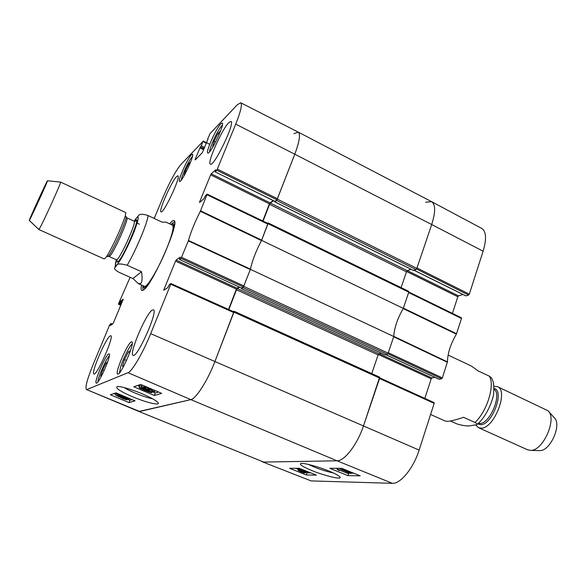 <?xml version="1.0" encoding="UTF-8"?>
<svg xmlns="http://www.w3.org/2000/svg" width="586" height="586" viewBox="0 0 586 586"><rect width="100%" height="100%" fill="white"/><g stroke="black" fill="none" stroke-linecap="round" stroke-linejoin="round"><path stroke-width="0.88" d="M86.428 389.522L138.882 411.453L263.685 462.076L138.889 411.46L190.824 399.63L139.666 411.489L86.428 389.522C84.985 387.361 87.329 378.754 93.46 363.701L109.692 324.878L111.047 323.487L110.886 324.087L111.919 324.534M233.272 311.576L234.07 311.232L233.939 312.155L214.967 361.394C207.744 380.446 195.958 398.912 190.824 399.63C195.958 398.912 207.744 380.446 214.967 361.394L233.88 311.847L170.936 283.565M228.833 309.576L236.502 289.755L237.264 288.524L239.659 287.272M241.307 287.99L241.315 288.598L243.073 287.689L387.295 354.281L388.137 353.131L393.763 336.525L250.434 269.333L243.073 287.689M250.434 269.333C252.192 260.777 255.914 251.116 261.598 240.363L403.3 308.375L408.786 292.172L408.618 291.352M267.516 223.259L268.132 222.9L268.014 223.698L261.598 240.363M263.063 221.112L269.56 204.316L270.322 203.056L273.581 200.764M274.79 201.357L274.783 201.818L276.665 200.5L416.009 269.538L416.851 268.359L431.699 224.541C435.654 212.015 435.603 204.382 431.552 201.643L298.223 132.099C300.684 134.033 299.534 141.402 294.787 154.213L276.665 200.5M293.952 133.703L298.223 132.099C300.684 134.018 299.541 141.394 294.787 154.213L235.726 124.144L216.842 170.27L276.98 199.841L294.787 154.213L431.699 224.541L416.99 267.963L469.305 294.15L483.12 251.211C486.724 239.029 486.277 231.441 481.765 228.437L431.574 201.657C435.603 204.419 435.647 212.044 431.699 224.541L483.12 251.211M416.009 269.538L413.401 270.395M410.984 269.252L407.307 270.666L406.479 271.823L401.088 287.616M403.3 308.375C397.491 318.454 394.312 327.838 393.763 336.525M387.295 354.281L384.797 354.772M381.361 353.212L378.944 353.783L378.124 354.911L371.751 373.575M311.107 480.908L262.528 461.871L311.107 480.908L392.356 483.325C400.458 484.058 413.555 468.053 419.137 450.099L434.167 403.38L379.538 378.512L363.51 425.839C357.431 444.32 344.495 461.175 337.067 460.801L263.685 462.076L337.067 460.801C344.495 461.175 357.431 444.32 363.51 425.839L379.655 377.15L234.114 311.298M173.881 225.844L165.919 222.094L162.117 222.167L148.075 215.56C142.764 213.853 139.622 213.839 138.662 215.501L135.359 219.369M137.212 222.988L139.343 224.248M141.519 271.736C142.501 278.35 142.2 282.284 140.625 283.543L138.318 283.595L132.934 278.562L119.068 272.336C115.098 270.065 113.735 268.447 114.973 267.502L116.402 265.868C116.724 263.583 120.32 263.378 127.191 265.26L141.519 271.736L132.934 278.562M29.674 219.816L29.3 220.409C28.172 221.625 47.693 179.133 47.51 180.781C48.191 180.341 32.105 215.538 29.674 219.816M60.563 182.092L60.6 182.085C61.801 181.572 42.507 223.955 39.328 228.833L38.801 229.456M47.51 180.781L60.614 182.1L125.448 212.447C128.554 212.271 109.824 254.368 104.967 258.441L104.081 258.917L38.815 229.492L29.3 220.409M476.923 424.447C487.222 416.668 494.049 396.934 493.661 392.62C494.21 385.463 493.39 380.468 491.215 377.633L489.339 376.168L478.059 370.865L471.312 366.001L448.122 355.072M430.593 414.485L445.448 421.136L448.048 421.327C451.352 421.019 456.516 419.679 463.541 417.298L475.019 422.484C477.114 423.619 477.619 424.374 476.557 424.74L471.107 425.59C468.163 426.396 463.431 425.839 456.919 423.92L450.407 420.997M530.601 450.385L539.772 450.605C550.32 451.249 562.179 424.183 554.217 417.672L548.533 411.357M475.803 425.018L478.55 427.699L527.642 449.828L530.564 450.385C543.097 451.183 557.462 418.419 547.969 410.727L497.419 386.635L493.822 386.255M478.55 427.699L481.274 428.154C494.24 428.454 508.926 390.481 497.419 386.635M152.558 398.751C145.775 397.718 130.026 391.499 124.137 387.536M200.016 202.111L199.628 201.928L199.548 202.522L203.913 198.72L205.525 195.585L207.21 194.142L200.339 211.282C194.779 222.255 190.831 231.99 188.487 240.48L181.067 258.404L243.388 287.008L250.471 269.157C252.229 260.704 255.899 251.174 261.473 240.59L267.949 223.471L207.224 194.215M199.628 201.928L210.652 174.862L269.413 203.84L270.021 202.837L211.238 173.815L210.652 174.862M211.238 173.815L215.824 169.691M276.98 199.841L274.863 201.328L215.113 171.83L215.729 169.647M215.187 171.793L216.842 170.27M207.92 139.483L207.737 138.897L210.044 133.615L237.264 104.784L240.721 102.762C242.421 104.293 240.758 111.428 235.726 124.144M195.285 159.868L202.382 152.602L207.964 139.058M195.021 159.736L199.921 147.892L203.679 149.774M204.082 148.8L200.427 146.969L199.921 147.892M200.427 146.969L204.228 148.448M204.631 147.467L201.203 145.753L200.698 146.683M201.203 145.753L202.961 141.504L206.389 143.196M154.206 218.439L162.996 197.416C169.742 181.814 175.675 170.878 180.788 164.6L202.961 141.504M120.797 305.255L118.416 304.229L118.57 303.651L130.114 277.295M118.438 304.222L119.368 303.541L121.177 304.332M121.529 303.497L119.808 302.742L119.368 303.541M119.808 302.742L120.159 301.885L121.888 302.647M122.232 301.812L120.599 301.094L120.159 301.885M120.599 301.094L123.236 299.146M110.981 325.149L110.52 324.952L110.38 325.552L113.354 323.076L123.265 299.138M110.52 324.952L110.886 324.087M164.512 289.806L163.948 289.55L163.831 290.253L167.779 287.645L169.398 284.51L170.907 283.521L170.746 284.247L150.697 333.646C143.079 352.618 132.033 371.495 128.019 372.703L87.021 389.478M163.948 289.55L175.529 261.122L236.4 289.14L237.008 288.158L176.108 260.103L175.529 261.122M176.108 260.103L180.276 257.115M243.388 287.008L241.41 288.034L179.506 259.517L180.202 257.078M179.558 259.503L181.067 258.404M108.732 353.915L109.157 353.849C112.073 354.091 98.514 384.951 96.287 383.119C93.628 382.783 105.443 355.116 108.732 353.915M191.366 154.851L192.457 154.221C195.021 154.601 181.433 183.301 179.565 181.455C177.411 181.177 187.395 158.696 191.366 154.851M220.775 123.851L222.219 123.009C225.273 123.573 210.059 155.158 207.81 152.968C205.305 152.55 216.029 128.473 220.775 123.851M131.323 341.865L131.901 341.777C135.417 342.187 120.423 376.249 117.669 374.073C114.482 373.568 127.309 343.403 131.323 341.865M110.212 335.881L110.813 335.756C114.497 335.99 96.668 376.337 93.906 373.956C90.603 373.524 105.905 337.844 110.212 335.881M176.62 176.54L177.902 175.815C181.242 176.218 163.421 214.242 161.033 211.839C158.227 211.473 171.573 181.294 176.62 176.54M228.826 122.628L230.979 121.419C235.528 122.284 213.744 167.428 210.396 164.153C206.697 163.435 221.882 129.279 228.826 122.628M152.338 310.053L153.378 309.84C158.542 310.47 137.131 358.588 133.103 355.343C128.546 354.486 146.207 313.012 152.338 310.053M141.512 285.023C140.86 288.554 141.065 290.392 142.127 290.553L143.482 290.019C152.082 285.375 179.807 222.724 174.218 220.702C173.412 219.999 171.881 221.047 169.625 223.837M213.912 145.174L212.645 146.449L214.029 141.307L217.911 133.593L220.409 131.008L220.058 132.333M217.911 133.593L219.252 134.275M214.029 141.307L215.575 142.083M101.7 375.626L100.704 376.073L102.682 369.817L106.183 362.859L107.568 362.17M106.183 362.859L107.165 363.276M102.682 369.817L104.205 370.455M184.663 174.716L183.909 175.485L185.359 170.57L188.817 163.662L190.794 161.619M188.817 163.662L189.783 164.131M185.359 170.57L186.546 171.156M124.042 365.576L122.496 366.382L124.488 359.599L128.407 351.856L130.407 350.714L130.114 351.717M128.407 351.856L129.843 352.464M124.488 359.599L126.539 360.463M172.694 232.547C174.093 227.236 174.247 224.35 173.163 223.867L171.317 224.636M143.218 285.785L143.841 287.689C144.91 288.202 147.005 286.195 150.119 281.683M144.376 286.305C146.632 288.51 158.601 268.593 166.497 249.131C172.233 234.737 174.225 226.753 172.467 225.178M179.506 259.517L241.41 288.034M239.147 287.037L237.008 288.158M236.4 289.14L228.54 309.452M273.215 200.58L270.021 202.837M269.413 203.84L262.784 220.973M118.804 394.026L126.876 397.425M128.334 398.041L129.806 399.139L118.716 394.246M118.584 393.938L118.409 394.341M128.546 399.615L117.339 394.554L128.546 399.615L128.898 398.758M117.749 393.587L117.339 394.554M117.925 393.66L117.588 394.473M124.737 398.605L126.034 399.44L122.489 397.982L124.737 398.605M119.639 396.385L121.405 397.491L116.79 395.594L119.639 396.385M125.001 398.48L127.169 399.916L123.521 398.905L115.632 395.132L125.118 398.202M116.218 393.733L117.676 393.755M122.591 397.015L122.335 397.638M147.394 387.265L149.65 388.701L147.43 387.851L144.852 386.181M150.485 388.584L148.507 387.742M151.598 389.06L150.353 388.921M151.906 389.492L151.151 389.668L147.181 387.954C144.617 386.826 143.482 386.115 143.768 385.822L143.9 385.771M152.55 389.463L150.946 389.302L151.774 389.829M145.716 387.859L142.72 387.06L145.174 388.547L148.654 389.543L148.002 388.848L148.544 388.818L154.638 391.638L153.071 392.1L151.62 391.485L152.873 391.111L149.708 389.639L149.891 390.151L144.918 388.73L141.424 386.548L145.716 387.859M148.199 388.372L148.002 388.848M155.085 390.547L154.638 391.638M151.95 390.686L151.62 391.485M142.061 385.009L141.424 386.548M146.082 389.771L150.521 392.107L144.874 390.151L140.391 387.822L146.082 389.771M151.767 392.635C151.181 392.862 148.763 392.071 144.493 390.269C140.523 388.577 138.721 387.588 139.102 387.309L146.471 389.653C150.456 391.353 152.25 392.334 151.847 392.598L151.767 392.635M139.768 385.837L141.695 385.896M113.831 393.572L115.918 394.451M127.279 399.791L127.536 399.337M128.341 399.674L129.909 400.333L132.209 399.674M137.6 385.478L139.527 386.299M153.122 392.085L155.283 393.008L158.601 392.049M115.984 392.84L135.058 400.868L128.986 402.575L110.358 394.759L115.984 392.84M128.986 402.575L129.909 400.333M140.721 384.416L161.736 393.389L154.272 395.484L133.791 386.775L140.721 384.416M154.272 395.484L155.283 393.008M157.729 403.959L158.367 403.395C158.367 402.018 154.243 399.381 145.995 395.477C138.714 391.946 121.177 385.808 117.266 386.548C114.556 388.32 123.148 392.547 130.605 395.916C137.651 399.132 152.638 404.472 157.729 403.959M143.651 289.894L143.541 289.85C142.838 289.506 142.647 288.114 142.991 285.682M171.09 224.526C172.716 222.687 173.888 221.926 174.613 222.233L174.716 222.292M333.288 472.953C324.593 471.078 316.294 468.229 308.39 464.405M416.529 269.018L468.61 295.066L469.305 294.15M468.61 295.066L465.914 295.879L414.141 270.256M462.999 294.494L458.501 295.871L407.38 270.637M406.611 271.508L457.827 296.765L458.501 295.871M457.827 296.765L452.429 313.393M387.844 353.746L441.668 378.79L442.364 377.897L447.455 361.877C447.66 353.168 450.634 343.923 456.377 334.152L461.482 318.476L461.292 317.802M441.668 378.79L439.039 379.215L385.756 354.633M435.017 377.399L431.867 377.933L379.281 353.702M378.314 354.464L431.193 378.798L431.867 377.933M431.193 378.798L424.835 398.392M434.167 403.38L434.101 402.619L379.743 377.889M447.389 362.28L393.682 336.76L388.276 352.721L442.364 377.897M456.377 334.152L403.175 308.588C397.491 318.513 394.356 327.772 393.77 336.349L447.455 361.877M461.482 318.476L408.647 292.575L403.38 308.148L456.575 333.72M425.656 202.236L431.574 201.657M347.637 473.356L339.074 469.891L339.455 470.543L338.151 470.016L336.847 468.903L347.637 473.356M339.602 470.104L339.47 470.485M337.06 468.28L336.847 468.903M337.455 468.28L337.25 468.903M348.443 472.829L348.267 473.363M339.88 468.851L350.289 473.459L339.88 468.851L340.063 468.28M340.576 468.28L340.385 468.851M350.516 472.77L350.289 473.459M347.11 470.77L344.48 470.045L343.425 469.393L344.854 469.606M352.948 472.887L349.381 472.118L347.967 471.269L349.293 471.408M354.266 473.422L348.714 472.111L343.872 470.067L342.114 468.976L343.374 469.005M300.83 470.924L304.588 472.631L303.226 472.433L300.83 470.924M304.031 472.191L303.892 472.594M303.409 471.906L303.226 472.433M300.2 470.741L302.603 472.25L298.801 470.536L300.2 470.741M299.27 470.148L305.423 472.924L303.607 472.675L304.149 473.012L300.376 471.576L297.966 470.243L299.812 470.492L299.373 469.833M304.625 471.847L307.518 472.587L305.775 471.635L302.566 470.705L302.786 471.1L302.149 471.034L297.351 468.954L299.431 468.961L300.625 469.437L298.948 469.43L301.446 470.521L306.222 471.591L308.675 472.975L304.185 471.884L304.815 471.276M297.571 468.302L297.351 468.954L295.791 468.302M299.614 468.434L299.431 468.961M300.808 468.91L300.625 469.437M304.442 471.144L304.185 471.884M309.467 472.375L302.464 469.569M310.902 472.946L301.036 468.998M336.51 468.28L336.994 468.478M348.362 473.078L349.322 473.239M350.355 473.254L352.311 473.276M308.727 472.814L310.441 472.836M347.959 475.627L329.793 468.287L341.587 468.28L360.17 475.817L347.959 475.627L348.751 473.232M306.317 474.968L289.594 468.302L299.285 468.302L316.359 475.129L306.317 474.968L307.049 472.807M301.761 463.38L300.992 463.445C298.867 464.222 302.288 466.507 311.269 470.316C320.381 474.272 340.444 480 340.246 477.48C339.126 475.678 334.782 473.312 327.215 470.375C321.223 467.899 307.167 463.46 301.761 463.38M268.014 223.698L408.786 292.172M388.137 353.131L243.849 286.429M241.315 288.598L384.921 354.83M233.939 312.155L379.684 378.095M416.851 268.359L277.449 199.211M269.56 204.316L406.479 271.823M270.322 203.056L407.307 270.666M274.783 201.818L413.555 270.476M236.502 289.755L378.124 354.911M237.264 288.524L378.944 353.783M419.137 450.099L150.697 333.646M392.356 483.325L337.067 460.801L190.824 399.63L128.019 372.703M148.075 215.56C147.76 222.24 135.981 250.369 127.191 265.26M107.333 256.639L109.809 256.067C113.97 252.61 129.499 217.604 126.81 217.794L134.128 221.208C139.549 213.509 139.578 216.915 134.201 231.419C128.81 245.124 119.793 262.389 116.68 265.077C115.054 266.432 114.959 264.674 116.387 259.796M125.829 216.395C128.51 216.351 112.38 252.632 108.11 256.214M135.036 221.354L136.003 220.614C136.274 221.054 135.644 221.252 134.128 221.208C136.97 221.09 121.507 256.031 117.2 259.415L116.394 259.803C117.449 261.283 117.705 261.883 117.163 261.612L117.097 260.396M134.348 222.175C143.709 209.121 124.408 256.294 118.13 261.649C117.178 262.499 116.826 262.074 117.075 260.367M475.019 422.484C487.164 411.174 495.133 385.017 489.339 376.168M477.605 423.883L480.71 424.682C492.482 424.806 505.044 390.034 493.903 388.408M478.213 423.348L479.853 423.488C490.182 423.663 502.414 393.733 493.903 389.221M209.62 151.715C209.92 148.61 211.846 143.431 215.392 136.179C218.307 130.466 220.629 126.825 222.35 125.258M98.038 381.72C97.833 377.655 106.198 358.647 109.326 356.039M181.272 180.085L181.821 177.631C183.572 171.464 189.967 158.711 192.464 156.44M119.544 372.784L120.489 367.51C122.848 359.255 129.631 345.652 132.231 343.982M124.049 398.334L123.844 398.817M118.848 396.07L118.592 396.685M116.328 393.594L115.698 395.096M120.137 395.865L119.962 396.29M147.613 387.405L147.43 387.851M145.489 387.771L145.174 388.547M142.127 385.017L141.512 386.504M145.189 389.39L144.874 390.151M139.864 385.617L139.175 387.28M141.446 386.826L141.131 387.602M250.471 269.157L188.487 240.48M188.34 240.89L250.339 269.575M200.339 211.282L261.473 240.59M261.693 240.121L200.551 210.814M244.01 286.005L181.66 257.357M170.746 284.247L233.77 312.587M207.063 194.772L267.861 224.108M277.603 198.808L217.443 169.2M112.519 324.139L111.062 323.509M344.641 469.547L344.48 470.045M349.578 471.518L349.381 472.118M300.882 471.166L300.743 471.576M303.306 470.814L303.035 471.591M298.486 469.452L298.23 470.199M301.856 469.547L301.607 470.272M408.772 291.352L268.132 222.9M379.655 377.15L234.07 311.232M413.46 270.476L274.717 201.84M241.264 288.605L384.848 354.823M138.318 283.595L145.804 286.942M138.662 215.501L134.091 221.193M116.358 259.788L114.973 267.502M126.81 217.794L126.019 217.04M109.04 256.478L116.394 259.803M222.365 125.177C221.112 126.063 218.783 129.726 215.392 136.172C211.671 143.9 209.729 149.1 209.568 151.774M109.34 355.966C107.48 356.588 97.635 377.472 97.994 381.772M181.799 177.668L181.235 180.129M132.246 343.879C131.161 343.55 122.84 358.544 120.467 367.547L119.471 372.864M143.841 287.689L145.02 288.612M173.163 223.867L174.635 224.16M115.632 395.132L116.262 393.624M139.102 387.309L139.79 385.654M151.847 392.598L152.206 391.734M158.03 402.626L158.367 403.395M174.694 222.013L174.218 220.702M143.424 290.055L142.127 290.553M233.88 311.847L170.907 283.521M267.949 223.471L207.202 194.142M274.768 201.35L215.113 171.83M203.086 141.014L209.722 144.281M112.534 324.131L111.047 323.487M240.721 102.762L298.223 132.099M342.114 468.976L342.253 468.551M305.445 472.851L305.606 472.389M297.966 470.243L298.274 469.357M301.372 470.316L301.665 469.452M308.697 472.902L308.881 472.367M339.99 476.953L340.254 477.48M414.06 270.285L465.775 295.871M461.431 317.81L408.838 292.011M434.101 402.619L379.75 377.86M385.698 354.647L438.929 379.208"/></g></svg>
